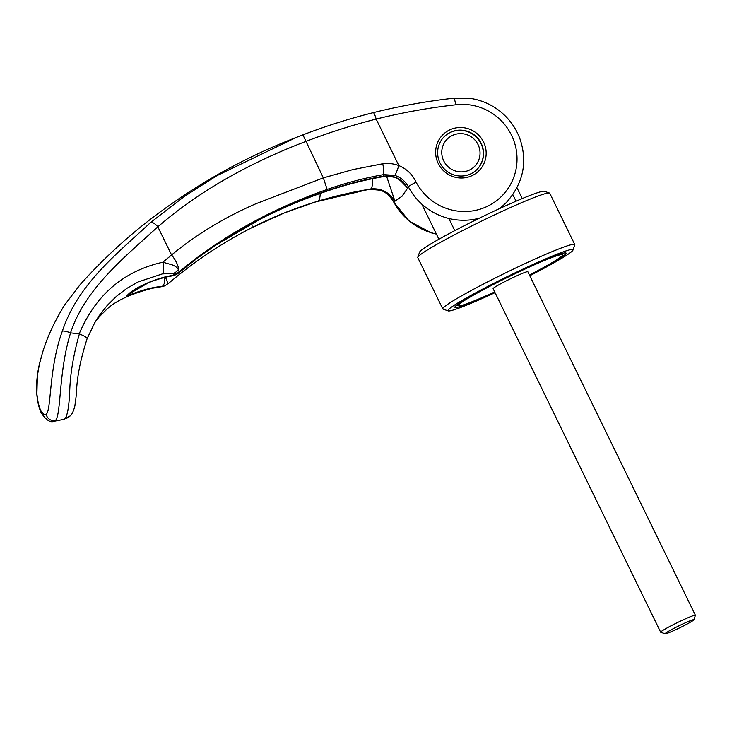<?xml version="1.0" encoding="UTF-8"?>
<svg xmlns="http://www.w3.org/2000/svg" width="732" height="732" viewBox="0 0 732 732"><rect width="100%" height="100%" fill="white"/><g stroke="black" fill="none" stroke-linecap="round" stroke-linejoin="round"><path stroke-width="1.1" d="M529.437 275.003A57.965 3.852 154 0 0 562.011 255.861A57.965 3.852 154 0 0 562.579 255.084A57.965 3.852 154 0 0 515.319 273.594A57.965 3.852 154 0 0 458.964 304.549A57.965 3.852 154 0 0 458.616 305.784A57.965 3.852 154 0 0 494.713 291.94M477.063 169.394A23.186 22.747 44.4 0 0 480.988 143.554A23.186 22.747 44.4 0 0 443.912 136.985M478.078 144.643A19.325 18.95 -135.6 0 1 469.358 170.089A19.325 18.95 -135.6 0 1 443.729 160.875A19.325 18.95 -135.6 0 1 452.458 135.429A19.325 18.95 -135.6 0 1 478.078 144.643M665.205 633.784L660.749 632.265A19.325 1.281 -26 0 1 660.667 632.201A19.325 1.281 -26 0 1 660.859 631.853A19.325 1.281 -26 0 1 679.067 621.807A19.325 1.281 -26 0 1 695.4 615.264A19.325 1.281 -26 0 1 695.4 615.365L693.854 619.812A15.976 1.061 154 0 0 680.833 624.918A15.976 1.061 154 0 0 665.297 633.445A15.976 1.061 154 0 0 665.205 633.784A15.976 1.061 154 0 0 679.122 628.102A15.976 1.061 154 0 0 693.698 620.022A15.976 1.061 154 0 0 693.854 619.812M660.667 632.201L493.121 288.673A19.325 1.281 -26 0 1 493.313 288.317A19.325 1.281 -26 0 1 511.522 278.279A19.325 1.281 -26 0 1 527.845 271.737L695.4 615.264M512.867 194.685L516.051 201.199M454.782 230.607L448.862 218.475M529.556 275.241A61.827 4.108 154 0 0 565.443 254.233A61.827 4.108 154 0 0 566.056 253.107A61.827 4.108 154 0 0 513.8 274.043A61.827 4.108 154 0 0 455.524 306.177A61.827 4.108 154 0 0 454.92 307.312A61.827 4.108 154 0 0 494.832 292.178M529.794 275.726A69.549 4.621 154 0 0 572.314 250.994A69.549 4.621 154 0 0 572.991 250.06L574.776 244.918A73.42 4.877 154 0 0 574.785 244.552A73.42 4.877 154 0 0 512.729 269.422A73.42 4.877 154 0 0 443.528 307.577A73.42 4.877 154 0 0 442.805 308.922A73.42 4.877 154 0 0 443.098 309.142L448.24 310.908A69.549 4.621 154 0 0 495.061 292.663M572.991 250.06A69.549 4.621 154 0 0 516.289 272.277A69.549 4.621 154 0 0 448.652 309.426A69.549 4.621 154 0 0 448.24 310.908M574.785 244.552L549.769 193.266A73.42 4.877 154 0 0 549.476 193.047A73.42 4.877 154 0 0 485.517 219.188A73.42 4.877 154 0 0 418.512 256.292A73.42 4.877 154 0 0 417.798 257.271A73.42 4.877 154 0 0 417.789 257.637L442.805 308.922M549.476 193.047L544.333 191.29A69.549 4.621 154 0 0 483.733 216.059A69.549 4.621 154 0 0 420.26 251.204A69.549 4.621 154 0 0 419.582 252.137L417.798 257.271M386.633 176.357L394.923 201.19L402.051 196.222L407.532 188.298L405.629 185.928C399.169 179.651 397.732 175.625 382.735 176.732L382.735 176.732A19.325 2.031 80 0 0 383.083 176.22A465.232 51.487 -97.2 0 0 383.623 174.609L394.868 175.415C400.743 177.428 405.217 181.179 408.291 186.687A646.365 113.405 66.4 0 1 407.532 188.289L407.532 188.298C402.024 178.764 393.871 174.747 383.083 176.22C364.573 179.505 346.245 184.235 328.092 190.421L328.165 190.704C346.062 184.656 364.252 179.999 382.735 176.732M63.794 419.399L65.121 418.658C67.655 414.898 69.201 405.171 69.769 389.479C70.482 372.469 73.685 353.949 79.376 333.929L79.184 333.883C95.636 294.959 123.525 271.078 162.852 262.212L172.038 264.828C174.372 265.634 176.549 267.07 178.59 269.129L179.038 271.901C221.522 236.646 270.895 209.16 327.149 189.451C345.596 182.973 364.426 178.022 383.623 174.609A10.047 1.299 80.3 0 0 382.781 163.748C388.088 162.989 393.441 163.602 398.839 165.578A9.278 0.787 108.9 0 1 394.868 175.415M296.396 137.387L302.92 134.862L296.213 137.46L216.773 175.735L184.647 196.24L150.591 222.482C118.072 252.952 78.324 283.311 62.339 331.148C48.651 368.544 51.588 409.353 46.226 414.349L44.048 414.806L40.352 409.847L38.22 403.103L36.874 394.045L37.414 375.608L39.382 364.408L41.98 354.654C32.254 386.066 37.973 406.251 41.285 412.967C46.116 420.15 50.398 422.931 54.131 421.303L55.367 420.58C61.314 415.044 58.45 371.655 70.592 332.877A837.783 105.545 5.7 0 1 79.184 333.883M450.455 132.291A23.186 22.747 44.4 0 0 439.987 162.815A23.186 22.747 44.4 0 0 477.173 169.284A23.186 22.747 44.4 0 0 450.455 132.291M483.578 142.045A25.501 25.016 44.4 0 0 449.75 129.884A25.501 25.016 44.4 0 0 438.239 163.474A25.501 25.016 44.4 0 0 472.058 175.625A25.501 25.016 44.4 0 0 483.578 142.045M70.592 332.877L70.556 332.813C85.296 288.262 124.898 257.051 157.838 226.792C182.177 205.866 209.572 187.31 240.014 171.132C261.086 159.96 282.955 150.097 305.628 141.532C328.869 132.602 352.385 125.117 376.157 119.078C402.261 112.563 428.778 107.814 455.697 104.804A54.095 53.07 -135.6 0 1 515.246 145.22A54.095 53.07 -135.6 0 1 483.001 208.199A54.095 53.07 -135.6 0 1 416.105 182.158C412.537 174.472 406.782 168.955 398.839 165.578L376.157 119.078A7.732 1.281 76 0 0 373.238 112.655C349.512 118.602 326.079 126.005 302.92 134.862C325.822 126.087 349.237 118.694 373.164 112.682A7.732 1.281 76 0 1 373.238 112.655C399.699 106.058 426.518 101.245 453.684 98.216L470.511 98.417C481.812 100.174 491.913 104.676 500.834 111.923C509.637 119.225 516.023 128.228 519.976 138.924C527.772 162.074 523.307 183.183 506.608 202.242A61.827 60.646 44.4 0 0 506.608 202.242A61.827 60.646 44.4 0 1 498.895 208.885M302.92 134.862L323.343 177.867L255.916 203.743C224.404 217.441 196.286 234.515 171.581 254.983A18.538 7.448 50.1 0 1 178.59 269.129A10.065 8.766 104.1 0 1 173.072 273.429L173.823 274.18A10.056 9.708 27.5 0 0 179.038 271.901A463.484 69.311 83.5 0 1 178.416 273.063L178.388 273.118C202.371 252.815 229.619 234.771 260.144 219.005C281.756 207.989 304.402 198.464 328.092 190.421M394.923 201.19A646.173 119.892 66.4 0 1 393.596 201.712C390.595 196.139 386.194 192.306 380.393 190.229L369.303 189.259A465.223 90.393 -96.6 0 0 370.612 188.975C380.988 187.923 389.095 191.985 394.923 201.181M479.378 218.173A61.827 60.646 44.4 0 1 408.291 186.687A7.732 0.467 -27.7 0 1 416.105 182.158M455.697 104.804C454.975 100.211 454.252 98.042 453.547 98.289M327.149 189.451L323.343 177.867L352.861 169.604L382.781 163.748M87.154 338.55L94.794 322.583L99.003 315.931L107.201 305.464L116.516 296.25L126.856 288.371L138.119 281.939L162.339 273.905A10.047 3.578 -101 0 0 162.852 262.212L171.581 254.983L157.838 226.792A7.732 3.102 49.5 0 0 150.591 222.482M79.376 333.929C84.409 335.97 86.98 337.553 87.108 338.678L94.785 322.611M436.354 233.993A61.827 60.646 44.4 0 1 393.596 201.712A7.732 0.467 152.3 0 0 393.523 201.858C387.759 192.159 382.141 191.07 380.311 190.238A9.278 0.787 -71.1 0 0 380.393 190.229M380.311 190.238C374.272 188.865 370.602 188.536 369.303 189.259L314.751 202.133M62.339 331.148A7.723 1.354 19.1 0 1 70.556 332.813M134.084 290.009L132.483 291.281M165.524 277.254L167.912 283.449L165.441 285.544A10.047 9.836 -115.2 0 1 162.467 286.395L164.233 283.65L164.663 277.455M178.077 273.484L173.164 275.452A10.047 9.818 24.8 0 0 178.388 273.118L196.542 258.808L216.15 244.927L259.833 219.344A19.325 3.413 -117.1 0 0 260.144 219.005M148.367 282.772L131.476 292.59A19.416 19.398 169.2 0 1 126.892 295.966A85.763 2.937 -35.7 0 1 130.351 292.425A19.416 18.108 49.7 0 0 133.37 290.485M165.093 285.7A10.047 9.919 -110.5 0 1 162.33 286.432L162.467 286.395M372.46 178.69A19.325 4.063 80.8 0 1 370.612 188.975L317.487 201.263L284.245 212.957L251.506 227.853M133.499 290.384A19.416 18.108 49.7 0 0 133.681 290.229L144.405 284.492C147.443 282.872 161.525 277.355 173.054 275.781M130.351 292.425C136.93 286.999 157.087 277.519 173.173 275.351L173.164 275.452M165.441 285.544L163.236 286.349A10.056 9.937 -106.6 0 1 161.589 286.688A470.164 70.08 -96.6 0 0 162.33 286.432C147.553 287.264 128.823 295.28 126.892 295.966M178.416 273.063A10.047 9.717 -151 0 1 173.173 275.351A470.2 72.816 -96.6 0 0 173.823 274.18M94.803 322.583L99.232 316.81L105.326 310.761C113.771 301.804 129.326 294.319 151.982 288.326L161.589 286.688M162.339 273.905L173.072 273.429M65.121 418.658A10.047 9.855 44.4 0 0 70.199 415.913L63.876 419.381L54.186 421.284M46.226 414.349A7.732 7.585 44.4 0 0 55.367 420.58M251.762 223.571A19.325 3.715 63 0 1 251.497 227.862A19.325 3.715 63 0 1 251.488 227.862C221.677 243.106 193.77 261.827 167.774 284.034L167.774 284.034M320.14 193.477A19.325 6.432 73.1 0 1 317.487 201.263M458.616 305.784L456.704 305.134M421.751 204.045L438.907 239.218M517.012 187.813L522.255 198.564M562.579 255.084L563.237 253.171M503.241 205.683L506.599 202.252M41.998 354.59C46.336 339.017 53.866 322.501 64.59 305.034L80.099 284.675C99.113 263.447 119.682 243.893 141.825 226.023C189.085 188.417 240.544 158.899 296.213 137.46M87.135 338.623C80.264 360.08 76.695 378.499 76.457 393.889L74.829 406.196C73.42 411.439 71.882 414.678 70.199 415.913M436.409 234.112L431.45 232.886L409.344 221.238L393.523 201.858M251.497 227.862L257.691 224.77M132.419 291.336L133.681 290.229M259.833 219.344C281.71 208.208 304.494 198.665 328.165 190.704M257.682 224.77C291.629 208.19 327.515 196.579 365.341 189.927M163.236 286.349L152.027 288.317"/></g></svg>
